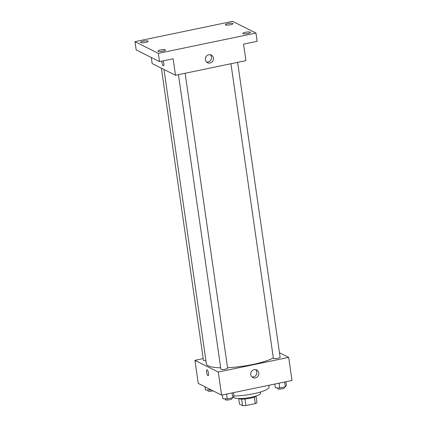 <?xml version="1.0" encoding="UTF-8"?>
<svg xmlns="http://www.w3.org/2000/svg" width="427" height="427" viewBox="0 0 427 427"><rect width="100%" height="100%" fill="white"/><g stroke="black" fill="none" stroke-linecap="round" stroke-linejoin="round"><path stroke-width="0.64" d="M254.364 397.067L255.303 403.59L245.909 405.543A9.148 1.9 -8.2 0 1 242.573 405.65L239.456 404.086L238.682 398.701M255.303 403.59A9.148 1.9 -8.2 0 0 256.979 402.656L256.045 396.197M256.365 395.904A9.367 1.948 171.8 0 1 247.548 398.701A9.367 1.948 171.8 0 1 238.298 398.508M244.965 398.999L245.909 405.543M241.629 399.112L242.573 405.65M260.353 392.045L260.513 393.182A13.621 2.829 171.8 0 1 247.436 397.932A13.621 2.829 171.8 0 1 233.548 397.073L233.521 396.891M268.839 385.287L269.074 386.905A22.989 4.777 171.8 0 1 257.465 392.851A22.989 4.777 171.8 0 1 233.895 395.936M279.477 352.766L288.689 357.388L292.015 380.468L221.586 395.119L198.245 383.409L194.92 360.324L203.215 358.6M163.973 69.489L206.406 363.959A35.761 7.43 -8.2 0 0 220.684 367.791M227.554 367.69A35.761 7.43 -8.2 0 0 273.339 357.927M288.689 357.388L218.261 372.034L194.92 360.324M178.443 74.661L220.882 369.168A3.405 0.71 -8.2 0 0 224.356 369.382A3.405 0.71 -8.2 0 0 227.628 368.197L185.126 73.268M161.369 68.181L203.482 360.436A3.405 0.71 -8.2 0 0 205.947 360.767M237.625 62.347L280.128 357.276A3.405 0.71 171.8 0 1 277.342 358.386A3.405 0.71 171.8 0 1 273.552 358.429A3.405 0.71 171.8 0 1 273.381 358.248L230.943 63.74M218.261 372.034L221.586 395.119M258.799 372.947A4.27 4.003 -63.4 0 1 257.118 377.1A4.27 4.003 -63.4 0 1 252.869 377.596A4.27 4.003 -63.4 0 1 251.204 371.986A4.27 4.003 -63.4 0 1 256.696 369.963A4.27 4.003 -63.4 0 1 258.799 372.947M208.146 375.691A2.978 0.833 78.2 0 1 207.96 375.659A2.978 0.833 78.2 0 1 206.663 372.627A2.978 0.833 78.2 0 1 206.935 369.857A2.978 0.833 78.2 0 1 208.355 372.606A2.978 0.833 78.2 0 1 208.146 375.691A2.978 0.833 78.2 0 1 207.954 375.659A2.978 0.833 78.2 0 1 206.663 372.627A2.978 0.833 78.2 0 1 206.935 369.857M255.634 369.617A4.27 4.003 -63.4 0 1 256.824 371.954A4.27 4.003 -63.4 0 1 251.957 376.956M255.965 33.06L158.332 53.37L134.985 41.659L232.619 21.35L255.965 33.06L257.155 41.307L243.55 44.136L245.925 60.623L175.497 75.269L152.151 63.559L151.275 57.48M134.985 41.659L136.17 49.906L159.517 61.616L158.332 53.37M175.497 75.269L173.122 58.782L159.517 61.616M213.42 58.045A4.27 4.003 -63.4 0 1 211.739 62.198A4.27 4.003 -63.4 0 1 207.49 62.694A4.27 4.003 -63.4 0 1 205.825 57.085A4.27 4.003 -63.4 0 1 211.322 55.062A4.27 4.003 -63.4 0 1 213.42 58.045M163.29 65.705A2.978 0.833 78.2 0 1 161.86 61.125A2.978 0.833 78.2 0 0 163.29 65.705A2.978 0.833 78.2 0 0 163.482 65.737A2.978 0.833 78.2 0 1 163.29 65.705M163.13 60.864A2.978 0.833 78.2 0 1 163.872 63.927A2.978 0.833 78.2 0 1 163.482 65.737M210.26 54.715A4.27 4.003 -63.4 0 1 211.445 57.053A4.27 4.003 -63.4 0 1 206.577 62.054M160.568 49.948A3.832 0.795 171.8 0 1 165.553 50.002A3.832 0.795 171.8 0 1 162.954 51.149A3.832 0.795 171.8 0 1 157.969 51.096A3.832 0.795 171.8 0 1 160.568 49.948M245.397 32.303A3.832 0.795 171.8 0 1 250.387 32.356A3.832 0.795 171.8 0 1 247.788 33.503A3.832 0.795 171.8 0 1 242.803 33.45A3.832 0.795 171.8 0 1 245.397 32.303M227.997 23.576A3.832 0.795 171.8 0 1 232.982 23.624A3.832 0.795 171.8 0 1 230.383 24.771A3.832 0.795 171.8 0 1 225.397 24.718A3.832 0.795 171.8 0 1 227.997 23.576M143.162 41.222A3.832 0.795 171.8 0 1 148.153 41.27A3.832 0.795 171.8 0 1 145.554 42.417A3.832 0.795 171.8 0 1 140.563 42.364A3.832 0.795 171.8 0 1 143.162 41.222M285.919 381.738L286.458 385.458L285.279 386.835L279.733 387.988L275.367 387.764L274.833 384.044M284.579 382.016L285.279 386.835M279.039 383.168L279.733 387.988M277.657 387.881L277.78 388.746A3.405 0.71 -8.2 0 0 281.249 388.96A3.405 0.71 -8.2 0 0 284.521 387.775L284.414 387.017M233.42 392.659L233.959 396.379L232.779 397.756L227.233 398.909L222.867 398.685L222.334 394.964M232.08 392.936L232.779 397.756M226.54 394.089L227.233 398.909M225.157 398.802L225.28 399.667A3.405 0.71 -8.2 0 0 228.749 399.885A3.405 0.71 -8.2 0 0 232.021 398.695L231.909 397.937M211.184 389.899L205.467 389.958L205.008 386.803M209.678 389.146L209.828 390.177M207.752 390.075L207.874 390.94A3.405 0.71 -8.2 0 0 213.014 390.817"/></g></svg>
